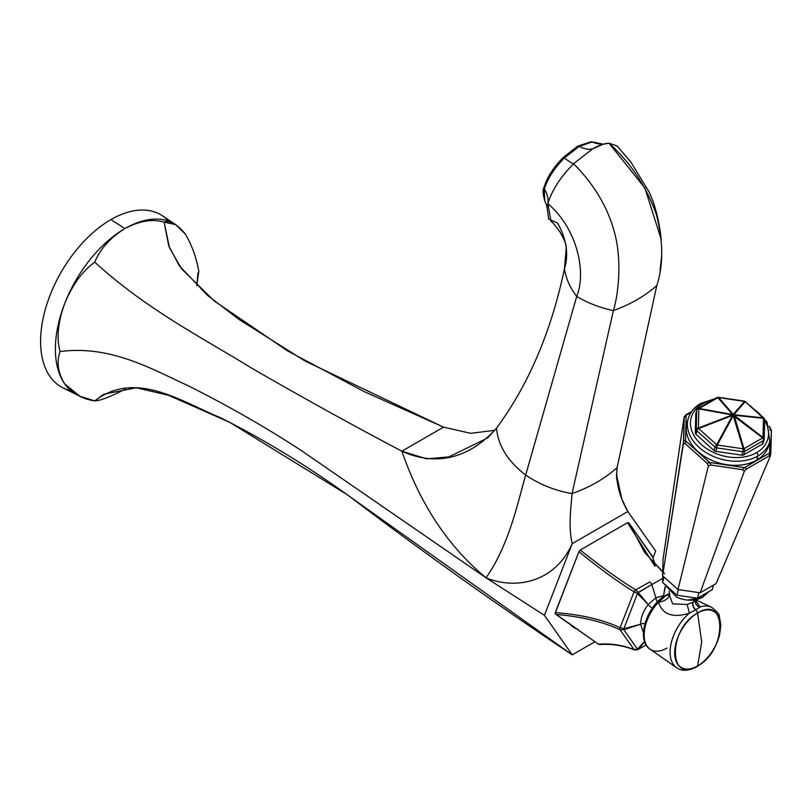 <?xml version="1.0" encoding="UTF-8"?>
<svg xmlns="http://www.w3.org/2000/svg" width="812" height="812" viewBox="0 0 812 812"><rect width="100%" height="100%" fill="white"/><g stroke="black" fill="none" stroke-linecap="round" stroke-linejoin="round"><path stroke-width="1.22" d="M656.806 285.54C663.495 265.138 663.353 241.489 656.38 214.581C646.636 186.851 630.873 163.07 609.081 143.237L644.901 188.069L661.201 239.357C659.07 220.184 655.01 204.35 649.032 191.865L630.782 161.933L617.008 145.927L609.081 143.237C604.392 143.379 598.88 145.267 592.567 148.89L573.587 163.73C560.371 177.148 551.805 190.455 547.887 203.66C577.474 228.781 586.508 272.436 576.723 296.431C587.959 303.099 600.18 307.819 613.395 310.6L572.034 493.625C589.745 487.352 604.757 478.684 617.079 467.621L656.806 285.54C644.84 296.106 630.366 304.47 613.395 310.6C600.18 307.819 587.959 303.099 576.723 296.431L525.679 475.061C539.442 484.399 554.89 490.59 572.034 493.625L613.395 310.6C630.366 304.47 644.84 296.106 656.806 285.54L617.079 467.621C604.757 478.684 589.745 487.352 572.034 493.625C554.89 490.59 539.442 484.399 525.679 475.061C519.162 496.741 509.936 544.182 486.023 577.819C514.818 589.725 554.444 583.28 572.237 543.634C568.096 526.288 571.11 507.419 572.034 493.625C571.11 507.429 568.096 526.298 572.237 543.634L627.849 511.53C619.251 496.548 615.658 481.912 617.079 467.621L616.552 475.02L621.83 498.974L627.849 511.53L655.649 551.084L652.949 558.057L655.649 551.084L627.849 511.53L572.237 543.634C554.444 583.28 514.818 589.725 486.023 577.819C509.936 544.182 519.162 496.741 525.679 475.061C507.825 461.317 498.101 445.676 496.508 428.137C528.571 384.705 551.226 331.6 564.442 268.823L566.279 247.477C565.659 246.604 567.974 245.904 559.955 231.927C555.225 225.431 552.261 221.94 551.054 221.463L547.887 203.66A34.591 24.451 15 0 0 544.344 189.135C547.4 178.833 554.088 168.439 564.421 157.954L579.23 146.363A34.591 19.965 -120 0 0 592.567 148.89L573.587 163.73C594.14 184.446 607.741 207.233 614.379 232.08C622.093 259.596 618.571 293.832 613.395 310.6C618.571 293.832 622.093 259.596 614.379 232.08C607.741 207.233 594.14 184.446 573.587 163.73A34.591 5.065 45.4 0 1 564.421 157.954L579.23 146.363A3.461 2 -120 0 0 577.586 146.241A3.461 2 60 0 1 577.586 146.241A3.461 2 60 0 1 579.23 146.363L592.131 141.958L596.201 142.648L591.034 141.735A3.461 2.954 88.7 0 1 591.034 141.735A3.461 2.954 88.7 0 1 592.131 141.958L603.011 144.12A34.591 29.526 88.7 0 1 592.131 141.958A34.591 29.526 -91.3 0 0 603.011 144.12L603.783 144.059M661.729 255.009L660.054 270.548M545.014 186.293C547.806 176.864 553.926 167.343 563.386 157.751L564.421 157.954L563.315 157.386C553.479 167.313 547.055 177.351 544.03 187.501A3.461 2.446 15 0 0 544.344 189.135C547.4 178.833 554.088 168.439 564.421 157.954A34.591 5.065 -134.6 0 0 573.587 163.73C560.371 177.148 551.805 190.455 547.887 203.66C577.474 228.781 586.508 272.436 576.723 296.431C569.973 287.56 565.883 278.354 564.442 268.823C568.887 254.704 566.624 239.469 557.671 223.107L548.668 219.118L547.065 207.456L547.887 203.66A34.591 24.451 -165 0 0 544.344 189.135A3.461 2.446 -165 0 1 544.03 187.501A3.461 2.446 -165 0 1 544.03 187.491M544.03 187.501C542.639 189.226 542.852 193.642 544.679 200.747L544.344 189.135L544.679 200.747C546.374 204.259 547.146 206.705 546.994 208.075M494.833 430.309L470.706 433.324L443.535 427.142L401.879 451.188L426.584 458.851L448.833 456.923L487.707 437.922L496.508 428.137C473.609 453.989 440.53 468.818 401.879 451.188C420.169 504.323 448.214 546.537 486.023 577.819C448.214 546.537 420.169 504.323 401.879 451.188C353.078 425.518 302.602 397.606 250.451 367.43C202.137 337.589 146.82 309.656 94.771 262.164C82.459 270.995 72.441 284.779 64.706 303.536C57.896 322.273 56.353 338.269 60.088 351.545C110.544 344.948 151.479 368.942 187.633 385.487C227.939 405.675 265.768 427.315 301.12 450.406L486.023 577.819L301.12 450.406C265.768 427.315 227.939 405.675 187.633 385.487C151.479 368.942 110.544 344.948 60.088 351.545C56.363 361.99 57.896 372.769 64.706 383.893A98.414 56.82 120 0 0 77.576 395.119A98.414 56.82 120 0 1 64.706 383.893C72.441 393.465 82.459 399.128 94.771 400.884L80.094 396.347L64.706 383.893C57.896 372.769 56.363 361.99 60.088 351.545C56.353 338.269 57.896 322.273 64.706 303.536C72.441 284.779 82.459 270.995 94.771 262.164C146.82 309.656 202.137 337.589 250.451 367.43C302.602 397.606 353.078 425.518 401.879 451.188L443.535 427.142L364.629 391.831L287.61 350.926L214.277 300.978L181.533 268.813L169.414 247.589L164.125 222.123C152.463 218.722 139.41 220.864 124.967 228.558C110.3 237.672 100.231 248.878 94.771 262.164C100.231 248.878 110.3 237.672 124.967 228.558A98.414 56.82 120 0 0 64.706 303.536A98.414 56.82 120 0 0 64.706 383.893A98.414 56.82 120 0 1 64.706 303.536A98.414 56.82 120 0 1 124.967 228.558C139.41 220.864 152.463 218.722 164.125 222.123L168.713 245.742L179.35 265.818L207.557 295.436L239.083 319.492L305.119 361.056L443.535 427.142L470.706 433.324L494.833 430.309M576.723 296.431L525.679 475.061C507.825 461.317 498.101 445.676 496.508 428.137C528.571 384.705 551.226 331.6 564.442 268.823C565.883 278.354 569.973 287.56 576.723 296.431M78.764 395.718L63.021 387.903A99.44 57.408 -60 0 1 45.472 308.875A99.44 57.408 -60 0 1 110.909 219.605L124.967 228.558L110.909 219.605A99.44 57.408 -60 0 1 162.4 215.779L175.93 224.772A98.414 56.82 120 0 0 124.967 228.558A98.414 56.82 120 0 1 175.93 224.772A98.414 56.82 120 0 1 176.245 224.985A98.414 56.82 120 0 0 175.93 224.772M124.967 389.273C110.32 396.845 100.252 400.712 94.771 400.884C100.252 400.712 110.32 396.845 124.967 389.273M595.105 641.653L572.237 654.858L346.45 494.214L229.877 422.402L168.449 395.261L136.304 387.771L103.845 394.206L94.771 400.884C135.685 369.46 181.847 401.94 221.016 417.947C265.219 440.307 307.921 466.352 349.13 496.102C422.311 551.602 496.68 604.524 572.237 654.858L544.426 615.303L572.237 543.634L544.426 615.303L486.023 577.819L544.426 615.303L572.237 654.858L595.105 641.653M198.808 271.462L197.925 273.461L196.758 285.672L198.808 271.462C196.352 257.445 191.825 244.94 185.237 233.947C177.28 224.244 170.246 220.306 164.125 222.123L175.646 224.609L185.237 233.947C191.825 244.94 196.352 257.445 198.808 271.462M70.806 390.643A99.44 57.408 -60 0 1 43.807 315.279A99.44 57.408 -60 0 1 110.909 219.605A99.44 57.408 -60 0 1 168.663 221.148M569.121 623.18A51.45 29.699 120 0 0 578.083 629.371A51.45 29.699 -60 0 1 569.121 623.18M652.706 557.235L628.853 522.837L627.534 522.715L580.245 550.018L578.926 551.663L555.073 613.608L598.515 644.21L600.352 644.312L598.515 644.21L555.885 614.41C581.067 616.511 602.474 621.637 620.084 629.777A2.598 1.299 -65.7 0 1 620.084 627.666C602.342 619.505 580.742 614.481 555.276 612.603L555.073 613.608L555.885 614.41C581.067 616.511 602.474 621.637 620.084 629.777L634.04 649.58C622.611 645.053 610.766 643.256 598.515 644.21C610.766 643.256 622.611 645.053 634.04 649.58L637.471 649.184L623.86 629.726L620.084 629.777L634.04 649.58A2.598 1.553 111.6 0 0 634.476 649.915A2.598 1.553 -68.4 0 1 634.476 649.915A2.598 1.553 -68.4 0 1 634.04 649.58L634.152 649.62A2.598 1.492 109.9 0 0 634.598 649.965A2.598 1.492 -70.1 0 1 634.152 649.62L637.471 649.184A2.598 0.974 51.6 0 0 638.181 649.326L637.704 649.681L638.181 649.326A2.598 0.974 -128.4 0 1 637.471 649.184L623.86 629.726A2.598 0.639 -100.4 0 0 623.86 628.721L620.084 627.666C602.342 619.505 580.742 614.481 555.276 612.603L578.926 551.663C598.799 567.933 617.171 581.321 634.04 591.846L620.084 627.666A2.598 1.299 114.3 0 0 620.084 629.777L623.86 629.726L640.577 624.245L623.86 629.726A2.598 0.639 79.6 0 0 623.86 628.721L637.471 593.582L634.04 591.846A2.598 1.238 -58 0 1 635.623 589.877C618.724 579.392 600.261 566.106 580.245 550.018L578.926 551.663C598.799 567.933 617.171 581.321 634.04 591.846L620.084 627.666L623.86 628.721L640.577 624.245L623.86 628.721L637.471 593.582A2.598 1.076 -53 0 0 638.181 592.445L635.623 589.877C618.724 579.392 600.261 566.106 580.245 550.018L627.534 522.715L654.979 566.36L627.534 522.715L628.853 522.837L652.503 556.474M662.724 578.438L651.833 584.528A4.324 2.497 60 0 0 649.752 582.001L635.623 589.877A2.598 1.238 122 0 0 634.04 591.846L634.152 591.897A2.598 1.177 -59.8 0 1 635.664 589.898A2.598 1.177 120.2 0 0 634.152 591.897L637.471 593.582A2.598 1.076 127 0 0 638.181 592.445L651.833 584.528A4.324 2.497 -120 0 0 649.752 582.001L635.664 589.898L648.22 604.554L655.863 597.774L651.833 584.528L638.303 592.618A2.598 1.096 132.2 0 1 637.542 593.633A2.598 1.096 -47.8 0 0 638.303 592.618L648.22 604.554L637.542 593.633L648.22 604.554A4.324 0.913 -141.2 0 0 652.31 608.147A4.324 0.913 38.8 0 1 648.22 604.554L655.863 597.774L663.505 595.724L665.099 586.863L663.505 595.724A4.324 3.41 -84.9 0 0 663.221 596.962A4.324 3.41 95.1 0 1 663.505 595.724L664.774 595.937L663.505 595.724L665.322 587.249L663.505 595.724L655.863 597.774A4.324 2.497 -120 0 0 657.558 601.793A4.324 2.497 60 0 1 655.863 597.774L651.833 584.528L662.704 578.448M664.703 573.708L644.718 552.596L628.853 522.837L644.718 552.596M638.303 649.214L646.139 644.911L638.303 649.214A2.598 1.127 -131.8 0 1 637.542 649.123L644.566 641.429L637.542 649.123A2.598 1.127 48.2 0 0 638.303 649.214L644.647 641.673L638.303 649.214M643.449 632.883L640.577 624.245C640.769 617.475 643.317 610.908 648.22 604.554C643.317 610.908 640.769 617.475 640.577 624.245A4.324 2.497 180 0 1 644.901 623.707A4.324 2.497 -0 0 0 640.577 624.245L643.449 632.883M669.778 593.663L666.246 595.338A3.025 1.746 -120 0 0 665.566 595.47A3.025 1.746 60 0 1 666.246 595.338L669.606 593.724M669.585 594.82A17.285 9.977 60 0 1 666.246 595.338L658.552 602.22C662.501 614.603 672.793 618.257 689.429 613.172A34.936 20.168 120 0 0 676.497 667.626A34.936 20.168 -60 0 1 689.429 613.172C672.793 618.257 662.501 614.603 658.552 602.22A32.186 18.585 120 0 0 650.067 649.194A32.186 18.585 -60 0 1 658.552 602.22L666.246 595.338A17.285 9.977 -120 0 0 669.585 594.82M695.204 600.261L700.035 607.011A5.278 4.71 25.9 0 1 695.61 600.342M695.681 600.169A5.278 4.71 -154.1 0 0 695.661 600.22A5.278 4.71 -154.1 0 0 700.035 607.011L695.864 609.721A5.187 3.126 58.5 0 1 693.519 601.966L693.275 602.108A38.915 22.462 60 0 1 695.864 599.703A38.915 22.462 -120 0 0 693.275 602.108L693.519 601.966A38.915 22.837 58.5 0 1 695.935 599.692A38.915 22.837 -121.5 0 0 693.519 601.966A5.187 3.126 -121.5 0 0 695.864 609.721L695.579 609.893A3.887 2.243 60 0 1 697.579 613.04A3.887 2.243 -120 0 0 695.579 609.893L689.429 613.172L695.579 609.893A5.197 3.045 59.7 0 1 693.275 602.108L687.145 604.463L689.429 613.172L687.145 604.463L672.62 603.874L669.596 595.663L672.62 603.874L687.145 604.463L693.275 602.108A5.197 3.045 -120.3 0 0 695.579 609.893L700.035 607.011A34.936 20.168 -60 0 1 711.393 607.193A34.936 20.168 120 0 0 700.035 607.011L695.62 600.484M695.894 599.936L711.393 607.193C717.047 611.568 719.696 614.572 719.331 616.217L720.853 625.138L719.584 635.035C715.605 649.092 708.064 659.659 696.95 666.743A3.887 2.243 -120 0 0 697.579 665.982A32.419 18.717 120 0 0 720.498 626.275A32.419 18.717 120 0 0 697.579 613.04A32.419 18.717 120 0 0 674.66 652.746A32.419 18.717 120 0 0 697.579 665.982A3.887 2.243 60 0 1 696.95 666.743C688.302 671.128 681.491 671.422 676.497 667.626L650.067 649.194A32.186 18.585 120 0 0 666.936 648.088M669.636 594.942A16.423 9.46 3.6 0 1 658.552 602.22A16.423 9.46 -176.4 0 0 669.342 595.846M708.724 591.704L702.867 597.135A4.212 2.436 -120 0 0 703.699 594.597A4.212 2.436 60 0 1 702.867 597.135A4.212 2.436 -120 0 1 702.289 597.327A23.375 16.616 -164.4 0 1 687.642 600.088A23.375 16.616 -164.4 0 1 676.426 596.962L676.193 596.85M695.559 600.312L693.519 601.966L696.107 599.398M676.883 595.196L662.602 582.377L662.775 575.891L662.602 582.377L664.084 577.078L662.602 582.377L676.883 595.196L678.436 589.613L676.883 595.196L697.457 598.211L699.01 592.628L697.457 598.211L676.883 595.196M712.266 589.654L697.457 598.211L712.266 589.654L713.555 585.056L712.266 589.654M771.4 430.238L770.304 456.09L716.103 583.584L770.304 456.09L769.045 455.989L746.512 469.001L744.391 471.051L742.371 469.64L711.079 465.063L708.409 465.783L707.008 463.216L685.287 443.717L683.44 443.372L662.612 575.749L663.018 559.478L684.11 416.942L663.018 559.478L662.612 575.749L677.99 589.553L708.409 465.783L677.99 589.553L700.147 592.801L744.391 471.051L700.147 592.801L716.103 583.584L700.147 592.801L677.99 589.553L662.612 575.749L683.663 440.459L685.511 440.804L709.678 462.495L744.492 467.59L769.563 453.116L770.821 453.218L771.4 430.238L768.994 426.28L770.202 427.548L770.141 430.248L770.202 427.548L769.096 426.554L771.4 430.238M691.672 411.44L686.028 414.709L684.11 416.942L686.16 415.236L685.511 440.804L686.16 415.236L691.002 412.445L686.16 415.236L684.252 417.469L684.11 416.942L683.44 443.372L685.287 443.717L707.008 463.216L709.678 462.495L711.079 465.063L742.371 469.64L744.492 467.59L746.512 469.001L744.391 471.051L742.371 469.64L744.492 467.59L709.678 462.495L711.079 465.063L708.409 465.783L707.008 463.216L709.678 462.495L685.511 440.804L685.287 443.717L685.511 440.804L683.663 440.459L684.252 417.469L686.028 414.709L691.672 411.44M769.857 441.302L769.563 453.116L769.857 441.302M769.137 443.474A42.366 30.105 -164.4 0 1 756.733 460.089A42.366 30.105 -164.4 0 1 706.643 457.735A42.366 30.105 -164.4 0 1 687.723 420.778M746.512 469.001L769.045 455.989L769.563 453.116L744.492 467.59L746.512 469.001M770.304 456.09L769.045 455.989L769.563 453.116L770.821 453.218L770.304 456.09M750.166 405.685L766.985 421.915L769.817 441.454L768.67 445.555A42.366 30.105 -164.4 0 1 756.733 460.089L757.87 455.989A42.366 30.105 15.6 0 0 769.817 441.454A42.366 30.105 -164.4 0 1 757.87 455.989L756.733 460.089A42.366 30.105 -164.4 0 1 707.922 458.445A42.366 30.105 -164.4 0 1 687.043 422.798L688.19 418.698A42.366 30.105 15.6 0 0 709.069 454.344A42.366 30.105 15.6 0 0 757.87 455.989A42.366 30.105 -164.4 0 1 709.069 454.344A42.366 30.105 -164.4 0 1 688.19 418.698C690.068 412.313 694.199 407.248 700.604 403.503A2.598 1.502 60 0 1 702.39 403.99A39.778 28.268 15.6 0 0 701.365 444.56A39.778 28.268 15.6 0 0 756.591 452.649A2.598 1.502 60 0 1 757.87 455.989A2.598 1.502 -120 0 0 756.591 452.649A39.778 28.268 15.6 0 0 764.691 420.514A39.778 28.268 -164.4 0 1 756.591 452.649A39.778 28.268 -164.4 0 1 701.365 444.56A39.778 28.268 -164.4 0 1 702.39 403.99A2.598 1.502 -120 0 0 700.604 403.503A2.598 1.502 -120 0 0 700.137 404.163A42.366 30.105 15.6 0 0 688.19 418.698M760.631 415.074A39.778 28.268 15.6 0 0 754.206 409.309A39.778 28.268 -164.4 0 1 760.631 415.074M712.286 400.194A39.778 28.268 15.6 0 0 702.39 403.99A39.778 28.268 -164.4 0 1 712.286 400.194M695.955 413.166A2.598 1.847 15.6 0 0 695.772 413.785L695.295 432.897A2.598 1.847 15.6 0 0 696.006 434.329L714.063 450.538A2.598 1.847 15.6 0 0 715.849 451.35L741.874 455.167A2.598 1.847 15.6 0 0 743.69 454.882L762.427 444.062A2.598 1.847 15.6 0 0 763.209 442.844A2.598 1.847 -164.4 0 1 763.158 443.169A2.598 1.847 -164.4 0 1 762.427 444.062L763.402 440.591L744.655 451.411A2.598 1.502 -120 0 0 743.965 448.731L762.712 437.912L732.292 414.942L698.858 408.913A2.598 0.974 -79.8 0 1 699.132 408.487A2.598 1.502 -120 0 0 697.995 408.446A2.598 1.502 -120 0 0 697.518 409.106A2.598 1.847 15.6 0 0 696.787 409.999A2.598 1.847 15.6 0 0 696.747 410.324A2.598 1.797 1.4 0 1 698.858 408.913L698.371 428.025L732.292 414.942A2.598 0.974 -79.8 0 1 732.566 414.516L717.869 397.667L699.132 408.487L732.566 414.516A2.598 0.974 100.2 0 0 732.292 414.942L732.546 415.439A2.598 1.086 28.4 0 1 733.175 415.734L717.311 445.027L743.335 448.833A2.598 0.853 -17.1 0 1 743.965 448.731L762.712 437.912L733.804 415.632L733.835 414.699L733.804 415.632L762.986 437.495L763.463 418.373A2.598 1.533 -83.8 0 0 763.219 417.875L745.152 401.666L733.835 414.699L732.566 414.516L733.835 414.699A2.598 2.284 -139 0 0 733.206 414.414A2.598 2.284 41 0 1 733.835 414.699L763.219 417.875L745.152 401.666L733.835 414.699L763.219 417.875A2.598 1.045 -48.1 0 1 763.848 417.967A2.598 1.045 131.9 0 0 763.219 417.875A2.598 1.533 96.2 0 1 763.463 418.373A2.598 1.797 1.4 0 1 764.701 419.956A2.598 1.797 -178.6 0 0 763.463 418.373L734.078 415.206A2.598 1.533 -83.8 0 0 733.835 414.699A2.598 1.533 96.2 0 1 734.078 415.206L743.965 448.731A2.598 1.502 60 0 1 744.655 451.411L743.69 454.882L762.427 444.062L763.402 440.591A2.598 1.502 -120 0 0 762.712 437.912A2.598 1.502 60 0 1 763.402 440.591A2.598 1.847 15.6 0 0 764.133 439.698A2.598 1.847 -164.4 0 1 763.402 440.591L744.655 451.411L743.69 454.882A2.598 1.847 -164.4 0 1 741.874 455.167L742.838 451.695A2.598 1.847 15.6 0 0 744.655 451.411A2.598 1.847 -164.4 0 1 742.838 451.695L743.965 448.731L742.838 451.695L743.335 448.833L742.838 451.695L716.823 447.889L717.311 445.027L743.335 448.833L733.175 415.734L717.311 445.027A2.598 1.086 -151.6 0 0 716.681 444.743L732.546 415.439L698.624 428.533L716.681 444.743L732.546 415.439L698.624 428.533L698.371 428.025L732.292 414.942L698.858 408.913L698.371 428.025A2.598 1.797 -178.6 0 0 696.26 429.436L696.747 410.324L695.772 413.785L695.295 432.897L696.26 429.436A2.598 1.797 1.4 0 1 698.371 428.025L698.624 428.533A2.598 1.045 131.9 0 0 696.97 430.867A2.598 1.847 -164.4 0 1 696.26 429.436A2.598 1.847 15.6 0 0 696.97 430.867L696.006 434.329A2.598 1.847 -164.4 0 1 695.295 432.897L696.26 429.436L696.747 410.324L695.772 413.785A2.598 1.847 -164.4 0 1 695.823 413.46A2.598 1.847 -164.4 0 1 695.955 413.166M697.995 408.446A2.598 1.502 60 0 1 699.132 408.487A2.598 0.974 100.2 0 0 698.858 408.913A2.598 1.797 -178.6 0 0 696.747 410.324A2.598 1.847 -164.4 0 1 696.787 409.999L697.995 408.446L716.732 397.626A2.598 1.502 60 0 1 717.869 397.667L699.132 408.487L732.566 414.516A2.598 2.06 -41.1 0 1 733.206 414.414L744.533 401.382A2.598 2.284 41 0 1 745.152 401.666A2.598 1.045 -48.1 0 1 745.781 401.757A2.598 1.045 131.9 0 0 745.152 401.666A2.598 2.284 -139 0 0 744.533 401.382L718.407 397.301L733.206 414.414L744.533 401.382L718.508 397.565L733.206 414.414A2.598 2.06 138.9 0 0 732.566 414.516L717.869 397.667A2.598 2.06 -41.1 0 1 718.508 397.565A2.598 2.06 138.9 0 0 717.869 397.667A2.598 1.502 -120 0 0 716.732 397.626A2.598 1.502 -120 0 0 716.265 398.286M764.173 439.383A2.598 1.797 -178.6 0 0 764.224 439.069A2.598 1.797 -178.6 0 0 762.986 437.495L763.463 418.373L734.078 415.206L762.986 437.495A2.598 1.797 1.4 0 1 764.224 439.069A2.598 1.797 1.4 0 1 764.173 439.383A2.598 1.847 -164.4 0 1 764.133 439.698A2.598 1.847 15.6 0 0 764.173 439.383M715.037 447.077L696.97 430.867L696.006 434.329L714.063 450.538L715.037 447.077L696.97 430.867A2.598 1.045 -48.1 0 1 698.624 428.533L716.681 444.743A2.598 1.045 131.9 0 0 715.037 447.077A2.598 1.045 -48.1 0 1 716.681 444.743A2.598 1.086 28.4 0 1 717.311 445.027L716.823 447.889A2.598 1.847 -164.4 0 1 715.037 447.077A2.598 1.847 15.6 0 0 716.823 447.889L715.849 451.35A2.598 1.847 -164.4 0 1 714.063 450.538L715.037 447.077M742.838 451.695L716.823 447.889L715.849 451.35L741.874 455.167L742.838 451.695M733.804 415.632A2.598 0.853 162.9 0 0 733.175 415.734A2.598 1.086 -151.6 0 0 732.546 415.439L733.804 415.632L743.965 448.731A2.598 0.853 162.9 0 0 743.335 448.833L733.175 415.734A2.598 0.853 -17.1 0 1 733.804 415.632M702.289 597.327A23.375 16.616 -164.4 0 1 687.642 600.088A23.375 16.616 -164.4 0 1 676.426 596.962L663.465 583.148M697.579 613.04C727.146 594.333 727.146 650.544 697.579 665.982L701.72 641.896L697.579 613.04L701.72 641.896L697.579 665.982C668.012 684.689 668.012 628.478 697.579 613.04M599.611 644.545C611.578 643.672 623.2 645.459 634.476 649.915A2.598 1.553 111.6 0 0 634.537 649.935M609.081 143.237L603.204 144.201L592.567 148.89A34.591 19.965 60 0 1 579.23 146.363L592.131 141.958A3.461 2.954 -91.3 0 0 591.034 141.735L577.586 146.241L563.315 157.386M616.552 475.02C615.983 476.888 617.739 484.876 621.83 498.974M644.149 551.795L662.704 572.044M652.675 556.88L655.264 565.193M637.704 649.681L646.159 644.951M634.476 649.915L637.704 649.671M650.067 649.194C635.471 639.927 646.951 605.427 665.566 595.47L669.596 593.552M695.711 600.119L695.468 600.839M702.867 597.135L687.865 600.109M669.058 591.298L669.687 594.688M696.879 599.053L695.59 600.281M734.698 399.687L725.492 398.347M714.773 398.753L700.604 403.503M716.732 397.626L718.407 397.301L744.431 401.118L763.848 417.967L764.701 419.956L764.224 439.069L763.158 443.169M696.787 409.999L695.823 413.46"/></g></svg>
